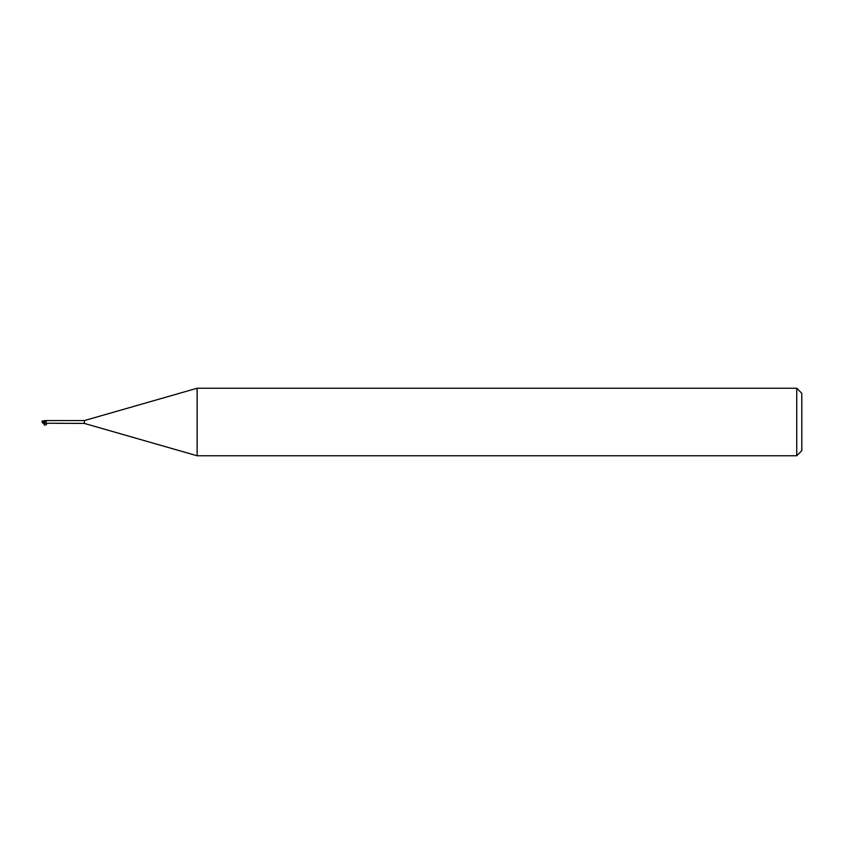 <?xml version="1.0" encoding="UTF-8"?>
<svg xmlns="http://www.w3.org/2000/svg" width="844" height="844" viewBox="0 0 844 844"><rect width="100%" height="100%" fill="white"/><g stroke="black" fill="none" stroke-linecap="round" stroke-linejoin="round"><path stroke-width="1.27" d="M197.137 455.76L84.4 423.435L84.4 420.565L197.137 388.24L796.736 388.24L801.8 393.304L801.8 450.696L796.736 455.76L197.137 455.76L197.137 388.24M796.736 455.76L796.736 388.24M42.453 421.23A1.635 1.319 155 0 0 42.2 422L44.901 423.53L46.821 420.565L45.27 420.66M44.837 423.087L42.453 421.504L44.827 421.673L44.901 423.139M44.827 422.2L44.901 420.481L45.502 420.745L42.611 420.977A1.625 1.625 0 0 0 42.422 421.272M84.4 423.435L46.051 423.224M46.821 420.565L84.4 420.565M42.938 422.338L45.576 423.224M45.734 423.203A1.741 1.245 -28.5 0 0 45.502 423.255L46.821 423.435A1.741 1.245 -28.5 0 0 46.758 423.393M44.901 422.222A1.836 1.308 -151.5 0 0 45.945 422.116M44.901 421.852L44.901 420.713M42.58 422.981L43.593 422.981M44.901 423.277L44.078 423.266M41.883 421.314L42.675 421.198M43.593 423.161L44.468 423.34M42.601 423.002L42.611 423.023A1.625 1.625 0 0 1 42.253 422.084M42.422 422.728A1.635 1.319 25 0 1 42.2 422M43.888 420.818L44.901 420.481M44.901 421.694L41.926 421.135M44.901 423.519L42.801 423.118M44.785 423.509C42.158 426.146 48.361 425.038 46.103 423.266L45.27 423.34"/></g></svg>

